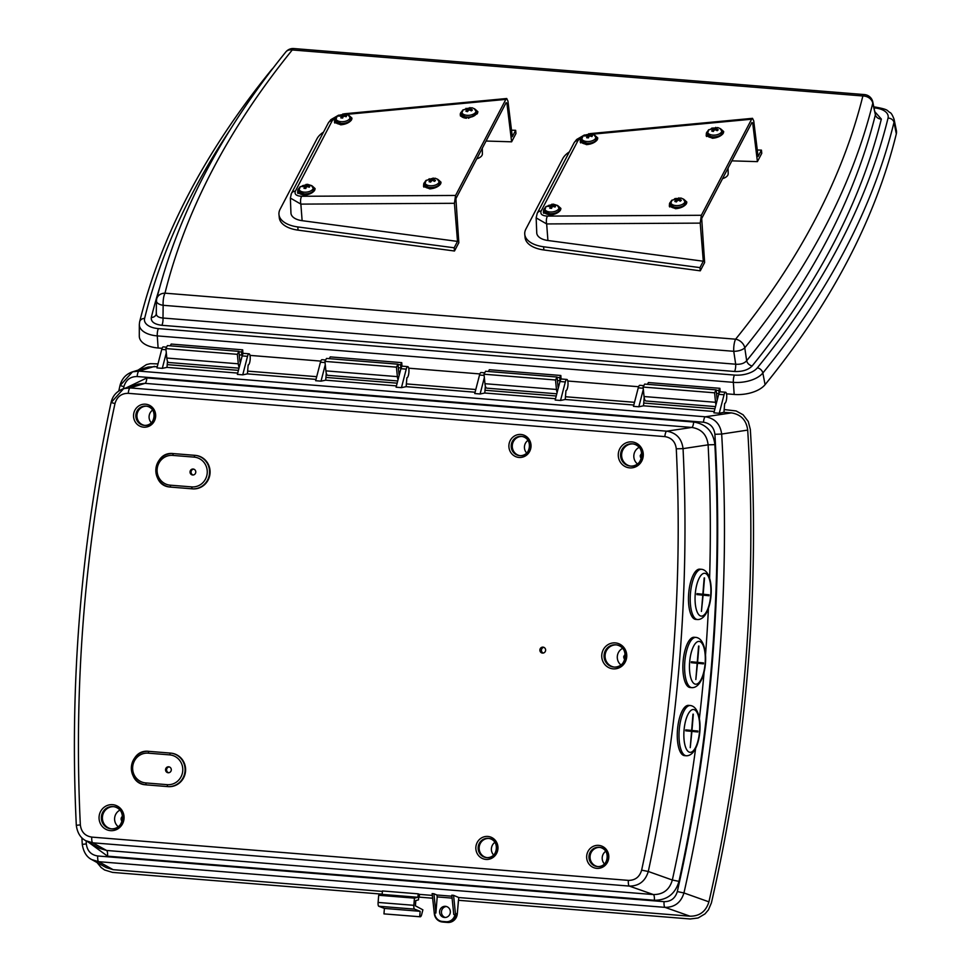 <?xml version="1.0" encoding="UTF-8"?>
<svg xmlns="http://www.w3.org/2000/svg" width="971" height="971" viewBox="0 0 971 971"><rect width="100%" height="100%" fill="white"/><g stroke="black" fill="none" stroke-linecap="round" stroke-linejoin="round"><path stroke-width="1.46" d="M444.512 917.486A5.608 5.377 -84.2 0 0 450.326 912.388A5.608 5.377 -84.2 0 0 445.434 906.319A5.608 5.377 -84.2 0 0 439.62 911.417A5.608 5.377 -84.2 0 0 444.512 917.486M542.995 647.135A2.986 2.864 95.8 0 1 545.617 650.376A2.986 2.864 95.8 0 1 542.461 653.082A2.986 2.864 95.8 0 1 539.9 649.854A2.986 2.864 95.8 0 1 542.995 647.135M168.675 766.799A2.986 2.864 95.8 0 1 171.284 770.027A2.986 2.864 95.8 0 1 168.129 772.746A2.986 2.864 95.8 0 1 165.568 769.518A2.986 2.864 95.8 0 1 168.675 766.799M193.156 469.029A2.986 2.864 95.8 0 1 195.766 472.27A2.986 2.864 95.8 0 1 192.61 474.989A2.986 2.864 95.8 0 1 190.049 471.748A2.986 2.864 95.8 0 1 193.156 469.029M614.17 667.077A11.167 10.717 95.8 0 1 605.139 654.964A11.167 10.717 95.8 0 1 616.403 644.89M620.967 664.953A9.795 9.407 95.8 0 1 622.642 648.337M597.796 866.569A9.661 9.273 95.8 0 1 599.726 847.38M604.472 863.972A8.29 7.962 95.8 0 1 605.758 851.251M111.471 828.858A11.167 10.717 95.8 0 1 102.453 816.745A11.167 10.717 95.8 0 1 113.716 806.67M118.268 826.722A9.795 9.407 95.8 0 1 119.943 810.117M486.981 857.636A9.661 9.273 95.8 0 1 488.911 838.434M493.656 855.038A8.29 7.962 95.8 0 1 494.943 842.318M630.689 466.092A11.167 10.717 95.8 0 1 621.671 453.979A11.167 10.717 95.8 0 1 632.922 443.905M637.486 463.956A9.795 9.407 95.8 0 1 639.161 447.352M520.019 455.654A9.661 9.273 95.8 0 1 521.961 436.465M526.707 453.056A8.29 7.962 95.8 0 1 527.981 440.349M144.679 425.383A9.661 9.273 95.8 0 1 146.609 406.194M151.355 422.786A8.29 7.962 95.8 0 1 152.629 410.078M709.607 578.085A1569.464 1507.15 -84.2 0 0 708.114 444.839C706.912 434.777 701.475 428.976 691.789 427.446A5.608 1.566 94.6 0 0 693.67 422.033C706.16 424.036 713.236 431.561 714.887 444.633L708.114 444.839L683.05 448.638A1563.334 1501.263 95.8 0 1 648.288 871.485L672.333 880.029A1569.464 1507.15 -84.2 0 0 695.612 748.52M452.085 898.114L437.205 896.913L435.882 913.043L433.916 893.745L436.889 895.007L451.891 896.221M435.882 913.043L434.68 912.946A8.775 8.423 -84.2 0 0 442.388 921.43L445.968 921.722A8.775 8.423 -84.2 0 0 454.962 914.585L453.76 914.488L451.794 895.189L453.578 895.335L455.448 913.687L457.28 913.869L458.773 897.544L453.578 895.335M723.941 412.299L719.256 413.27L724.05 394.76A5.608 1.566 -85.4 0 1 725.58 392.235A5.608 1.566 -85.4 0 1 726.684 397.952A5.608 1.566 -85.4 0 1 724.682 403.402L723.941 412.299L731.394 412.893C740.934 414.423 746.371 420.152 747.706 430.092A1587.621 1524.579 95.8 0 1 708.915 901.841C705.966 911.441 699.666 916.236 690.017 916.199L458.773 897.544M382.404 891.39L113.146 869.676L106.191 867.576L91.699 859.578L98.69 861.69L113.146 869.676M418.198 893.842L382.44 890.953L382.161 894.388L417.906 897.277L418.198 893.842L419.46 894.376L419.229 897.131L432.593 898.211M432.313 895.408L419.46 894.376M433.916 893.745L432.131 893.599L434.34 913.76A9.334 8.97 95.8 0 0 442.327 921.989L443.832 922.147A9.334 8.97 -84.2 0 0 444.002 922.159L443.832 922.147A9.334 8.97 -84.2 0 1 443.662 922.122M458.555 900.299L690.223 918.979L698.088 917.983L704.995 913.893L708.429 909.876L711.403 902.909A1590.389 1527.237 -84.2 0 0 750.328 429.437L748.265 421.499L743.106 414.787L736.139 410.951L724.16 409.544M157.29 366.601L148.078 367.074L132.542 371.832L139.023 371.116A5.608 1.566 94.6 0 0 137.142 376.542C130.357 376.53 125.939 379.892 123.9 386.628L119.991 385.548L118.778 390.973M138.088 370.133L146.451 364.586L150.335 363.676L157.994 363.882M97.051 862.539L101.142 867.528L104.552 869.967L112.49 872.395L382.186 894.145M719.256 413.27L713.891 412.833L718.686 394.323A5.608 1.566 -85.4 0 1 720.215 391.811L725.58 392.235M644.186 397.576L643.506 405.805L714.243 411.51M643.506 405.805L638.821 406.788L633.468 406.351L638.25 387.842A5.608 1.566 -85.4 0 1 639.78 385.317L643.834 385.645M565.219 399.494L560.534 400.465L565.328 381.955A5.608 1.566 -85.4 0 1 566.858 379.443A5.608 1.566 -85.4 0 1 567.962 385.147A5.608 1.566 -85.4 0 1 565.959 390.609L565.219 399.494L633.808 405.028M560.534 400.465L555.181 400.04L559.964 381.518A5.608 1.566 -85.4 0 1 561.493 379.006L566.858 379.443M485.366 385.985L484.784 393.012L555.521 398.717M484.784 393.012L480.111 393.983L474.746 393.546L479.528 375.037A5.608 1.566 -85.4 0 1 481.058 372.524L484.747 372.815M406.145 386.664L401.46 387.635L406.242 369.126A5.608 1.566 -85.4 0 1 407.784 366.613A5.608 1.566 -85.4 0 1 408.888 372.318A5.608 1.566 -85.4 0 1 406.885 377.78A5.608 1.566 -85.4 0 1 406.873 377.78L406.145 386.664L475.086 392.223M401.46 387.635L396.095 387.211L400.889 368.689A5.608 1.566 -85.4 0 1 402.419 366.176L407.784 366.613M326.28 373.155L325.71 380.183L396.435 385.888M325.71 380.183L321.025 381.154L315.66 380.717L320.454 362.207A5.608 1.566 -85.4 0 1 321.984 359.695L325.673 359.986M247.423 373.871L242.738 374.842L247.532 356.321A5.608 1.566 -85.4 0 1 249.061 353.808A5.608 1.566 -85.4 0 1 250.166 359.513A5.608 1.566 -85.4 0 1 248.163 364.975L247.423 373.871L316.012 379.394M242.738 374.842L237.373 374.405L242.167 355.896A5.608 1.566 -85.4 0 1 243.697 353.371L249.061 353.808M167.498 361.212L166.988 367.378L237.725 373.082M166.988 367.378L162.303 368.349L156.95 367.924L161.732 349.402A5.608 1.566 -85.4 0 1 163.262 346.89L166.599 347.157M643.737 403.05L714.935 408.803M565.438 396.738L634.512 402.31M485.015 390.257L556.225 395.998M406.364 383.909L475.79 389.517M325.928 377.428L397.139 383.169M247.641 371.116L316.716 376.687M167.218 364.623L238.417 370.364M146.075 784.835A16.81 16.143 -84.2 0 0 146.33 784.871A16.81 16.143 -84.2 0 0 146.633 784.896L168.092 786.631A16.81 16.143 -84.2 0 0 185.534 771.338A16.81 16.143 -84.2 0 0 171.151 753.156A16.81 16.143 -84.2 0 0 170.884 753.132M664.856 436.61L128.269 393.328C121.436 393.316 117.006 396.726 114.991 403.548A1557.763 1495.91 -84.2 0 0 80.35 824.889C81.212 831.941 85.023 836.007 91.784 837.099L628.371 880.381C635.204 880.394 639.622 876.983 641.637 870.15A1557.763 1495.91 -84.2 0 0 676.277 448.82C675.415 441.769 671.604 437.703 664.856 436.61A5.608 1.566 -85.4 0 1 666.725 431.185C676.302 432.763 681.751 438.576 683.05 448.638L676.277 448.82M170.556 487.078A16.81 16.143 -84.2 0 0 170.811 487.114A16.81 16.143 -84.2 0 0 171.114 487.139L192.561 488.862A16.81 16.143 -84.2 0 0 210.015 473.581A16.81 16.143 -84.2 0 0 195.632 455.399A16.81 16.143 -84.2 0 0 195.365 455.375M543.25 653.058A2.986 2.864 95.8 0 1 543.821 647.329M168.651 772.746A2.986 2.864 95.8 0 1 169.245 766.896M193.132 474.989A2.986 2.864 95.8 0 1 193.715 469.139M747.706 430.092L721.671 434.049L714.899 434.292C713.976 427.301 710.177 423.271 703.477 422.215L137.142 376.542M154.523 366.37L139.023 371.116L705.359 416.79C714.838 418.319 720.276 424.072 721.671 434.049A1581.237 1518.462 95.8 0 1 683.948 892.956L708.915 901.841M120.101 385.536L132.542 371.832C126.012 374.066 121.824 378.641 119.991 385.548M677.309 891.572L683.948 892.956C680.962 902.557 674.651 907.363 665.026 907.363L98.69 861.69A5.608 1.566 94.6 0 1 97.731 855.985L664.067 901.658C670.852 901.683 675.27 898.309 677.309 891.572A1575.666 1513.097 -84.2 0 0 714.899 434.292M496.63 848.253A2.986 2.864 -84.2 0 0 496.497 849.564M625.348 654.515A2.986 2.864 -84.2 0 0 624.001 656.117M623.855 657.598A2.986 2.864 -84.2 0 0 624.851 659.443M641.867 453.518A2.986 2.864 -84.2 0 0 640.532 455.12M640.375 456.613A2.986 2.864 -84.2 0 0 641.37 458.458M529.681 446.272A2.986 2.864 -84.2 0 0 529.547 447.582M122.649 816.283A2.986 2.864 -84.2 0 0 122.152 821.223M154.328 416.001A2.986 2.864 -84.2 0 0 154.195 417.312M99.576 848.338L106.579 850.462L653.386 894.558C663.205 894.594 669.529 889.752 672.333 880.029L678.972 881.365C675.233 893.975 667.028 900.275 654.345 900.263A5.608 1.566 94.6 0 0 653.386 894.558L629.329 886.086A5.608 1.566 -85.4 0 1 628.371 880.381M641.637 870.15L648.288 871.485C645.339 881.207 639.015 886.074 629.329 886.086L92.743 842.804L85.727 840.68L99.625 848.375M128.269 393.328A5.608 1.566 -85.4 0 1 130.138 387.915L144.982 383.351L138.537 384.055L123.645 388.631L130.138 387.915L666.725 431.185L691.789 427.446L144.982 383.351A5.608 1.566 94.6 0 0 146.864 377.937L693.67 422.033M111.18 402.516L123.633 388.631C116.775 391.155 112.587 395.78 111.07 402.528C81.042 541.964 69.451 682.904 76.308 825.314C77.316 832.766 80.459 837.888 85.727 840.68M86.14 840.898A1575.666 1513.097 -84.2 0 0 86.31 843.908C87.232 850.899 91.031 854.929 97.731 855.985M654.345 900.263L107.538 856.167A5.608 1.566 94.6 0 0 106.579 850.462L92.743 842.804A5.608 1.566 -85.4 0 1 91.784 837.099M114.991 403.548L111.07 402.528M80.35 824.889L76.308 825.314M86.31 843.908L82.268 844.394C83.47 851.955 86.613 857.017 91.699 859.578M731.394 412.893L705.359 416.79A5.608 1.566 94.6 0 0 703.477 422.215M664.067 901.658A5.608 1.566 94.6 0 0 665.026 907.363L690.017 916.199M162.303 368.349L166.296 352.922M321.025 381.154L325.273 364.744M480.111 393.983L484.347 377.573M638.821 406.788L643.324 389.383M643.809 394.19A3.738 1.044 -85.4 0 1 643.615 392.248M418.707 897.095L418.477 899.874L415.806 900.554L415.382 905.822L422.883 909.827L421.548 915.01A5.608 1.566 -85.4 0 1 420.249 916.782L383.958 913.881L384.407 908.419L378.751 906.246A3.738 1.044 -85.4 0 1 378.107 902.435L378.69 895.262L382.161 894.388M419.703 916.758L420.152 911.308L414.508 909.123A3.738 1.044 -85.4 0 1 413.852 905.324L414.447 898.139L417.906 897.277M378.69 895.262L414.447 898.139M384.407 908.419L420.152 911.308M446.429 906.501A5.608 5.377 -84.2 0 0 445.325 917.486M454.962 914.585L455.472 915.471L455.448 913.687M437.205 896.913L436.889 895.007M238.987 368.167L168.687 362.499A9.528 2.658 -85.4 0 1 166.818 358.044L165.859 348.565L167.413 345.603L238.902 351.368L239.861 360.848A3.92 1.092 94.6 0 0 240.432 362.596M239.194 367.402A9.528 2.658 -85.4 0 1 238.308 363.809L237.349 354.33L238.902 351.368M397.709 380.972L327.761 375.328A9.528 2.658 -85.4 0 1 325.892 370.873L324.933 361.394L326.487 358.433L397.976 364.198L398.935 373.677A3.92 1.092 94.6 0 0 399.239 375.037M398.037 379.722A9.528 2.658 -85.4 0 1 397.382 376.639L396.435 367.159L397.976 364.198M556.784 393.801L486.835 388.157A9.528 2.658 -85.4 0 1 484.966 383.703L484.007 374.223L485.561 371.262L557.063 377.027L558.009 386.507A3.92 1.092 94.6 0 0 558.325 387.866M557.111 392.551A9.528 2.658 -85.4 0 1 556.468 389.468L555.509 379.989L557.063 377.027M715.506 406.606L645.909 400.987A9.528 2.658 -85.4 0 1 644.052 396.532L643.093 387.053L644.635 384.091L716.137 389.857L717.096 399.336A3.92 1.092 94.6 0 0 717.205 400.052M715.979 404.761A9.528 2.658 -85.4 0 1 715.542 402.297L714.583 392.818L716.137 389.857M726.514 393.825L734.173 394.444A26.144 13.776 -5.8 0 0 765.075 384.674A1594.673 840.704 -5.8 0 0 896.318 133.864A26.144 13.776 -5.8 0 0 896.391 130.551L894.06 119.239A24.955 13.157 174.2 0 1 893.988 122.407A1593.496 840.073 174.2 0 1 762.842 373.022A24.955 13.157 174.2 0 1 733.348 382.343L157.278 335.893A24.955 13.157 174.2 0 1 139.314 324.496L139.29 336.039A26.144 13.776 -5.8 0 0 158.115 347.982L162.084 348.298M567.792 381.02L638.602 386.725M408.718 368.191L479.88 373.932M249.996 355.386L320.806 361.103M875.065 111.993L881.34 119.057A1581.371 833.688 174.2 0 1 752.173 365.921C748.289 369.939 742.427 371.784 734.574 371.48L161.878 325.297C154.353 324.35 150.833 321.741 151.306 317.456A1581.371 833.688 174.2 0 1 159.572 287.901M242.944 353.917L242.665 349.827L171.175 344.062L170.241 345.834M401.994 366.334L401.739 362.656L330.249 356.891L329.327 358.663M561.068 379.163L560.825 375.486L489.323 369.72L488.401 371.492M720.142 391.811L719.899 388.315L648.397 382.55L647.475 384.322M744.769 347.824L746.675 360.727A1575.787 830.739 -5.8 0 0 875.393 114.748L872.783 103.181A9.334 5.341 -12.7 0 0 872.771 101.821L872.771 101.821A9.334 9.334 0 0 0 864.421 94.575L293.8 48.55A9.334 9.334 0 0 0 285.802 51.985L285.802 51.985C220.903 132.202 177.875 214.47 156.732 298.813L156.732 298.813A9.334 7.792 14 0 1 164.985 293.169L735.605 339.195A1565.228 825.18 -5.8 0 0 862.867 95.983A9.334 7.792 14 0 1 872.783 103.181A1574.537 830.084 174.2 0 1 744.769 347.824A9.334 7.028 -141 0 0 735.605 339.195A9.334 2.61 -85.4 0 0 733.76 351.308A9.334 4.042 -8.5 0 0 744.769 347.824M881.34 119.057A5.608 4.673 13.9 0 1 875.393 114.748L872.771 101.821M156.38 313.123C156.076 315.988 158.285 317.614 162.994 318.027L735.678 364.21C740.618 364.586 744.284 363.421 746.675 360.727A5.608 4.212 39.1 0 0 752.173 365.921M156.295 313.924A5.608 4.673 13.9 0 1 156.258 314.07L156.452 300.949A9.334 4.43 0.7 0 0 163.152 305.295L162.994 318.027A5.608 1.566 -85.4 0 1 161.878 325.297M156.537 300.391A9.334 4.43 0.7 0 0 156.452 300.949A9.334 9.334 0 0 1 156.732 298.813A9.334 7.792 14 0 0 156.537 300.391M864.421 94.575A9.334 2.61 -85.4 0 0 862.867 95.983L292.259 49.958A9.334 7.028 -141 0 0 285.802 51.985M156.258 314.07L156.258 314.07A5.608 4.673 13.9 0 1 151.306 317.456M293.8 48.55A9.334 2.61 -85.4 0 0 292.259 49.958A1565.228 825.18 -5.8 0 0 164.985 293.169A9.334 2.61 -85.4 0 0 163.152 305.295L733.76 351.308L735.678 364.21A5.608 1.566 -85.4 0 1 734.574 371.48M716.173 390.245L718.783 390.451L719.899 388.315M719.05 393.158L718.783 390.451M643.093 387.053L714.583 392.818M557.099 377.416L559.709 377.622L560.825 375.486M560.024 380.766L559.709 377.622M484.007 374.223L555.509 379.989M398.013 364.586L400.622 364.793L401.739 362.656M400.938 367.936L400.622 364.793M324.933 361.394L396.435 367.159M238.939 351.757L241.548 351.963L242.665 349.827M241.864 355.107L241.548 351.963M165.859 348.565L237.349 354.33M695.806 619.413A25.21 9.115 -85.4 0 1 695.758 619.401A25.21 9.115 -85.4 0 1 695.709 619.401A25.21 9.115 -85.4 0 1 688.694 593.475A25.21 9.115 -85.4 0 1 699.788 569.152A25.21 9.115 -85.4 0 1 699.836 569.152M696.96 593.645L702.846 594.216L696.96 593.657L696.887 594.58L708.988 595.745L709.061 594.81L703.186 594.24L704.521 577.963M708.114 595.672L708.199 594.738L703.186 594.24M702.846 594.216L704.181 577.927M702.773 595.138L701.426 611.427L703.101 595.174M708.199 594.738L709.061 594.81M684.604 755.632A25.21 9.115 -85.4 0 1 684.555 755.632A25.21 9.115 -85.4 0 1 684.506 755.632A25.21 9.115 -85.4 0 1 677.491 729.707A25.21 9.115 -85.4 0 1 688.585 705.371A25.21 9.115 -85.4 0 1 688.633 705.383M685.769 729.876L691.643 730.435L685.769 729.889L685.684 730.799L697.785 731.964L697.858 731.042L691.983 730.471L693.318 714.183M696.923 731.891L696.996 730.969L691.983 730.471M691.643 730.435L692.978 714.158M691.57 731.369L690.235 747.658L691.91 731.406M696.996 730.969L697.858 731.042M690.211 687.517A25.21 9.115 -85.4 0 1 690.15 687.517A25.21 9.115 -85.4 0 1 690.102 687.517A25.21 9.115 -85.4 0 1 683.086 661.591A25.21 9.115 -85.4 0 1 694.18 637.267A25.21 9.115 -85.4 0 1 694.229 637.267L695.916 637.401A25.21 9.115 -85.4 0 1 695.964 637.401M702.519 663.788L702.591 662.853L703.465 662.926L703.38 663.848L697.506 663.29L695.831 679.542L697.166 663.254L691.291 662.695L691.364 661.761L697.251 662.331L691.364 661.773M702.591 662.853L696.717 662.295L697.579 662.356L698.926 646.079M697.251 662.331L698.586 646.043M703.465 662.926L697.579 662.356M684.203 199.638L686.837 202.053L686.206 204.044C683.972 206.689 680.428 208.243 675.61 208.716L669.31 205.949L669.48 204.808M721.065 129.179L723.711 131.595L723.079 133.585C720.834 136.231 717.302 137.785 712.471 138.258L706.172 135.491L706.342 134.35M558.264 206.022L560.91 208.437L560.279 210.428C558.034 213.074 554.502 214.627 549.671 215.101L543.372 212.346L543.542 211.193M595.138 135.576L597.772 137.979L597.141 139.982C594.907 142.616 591.363 144.169 586.545 144.643L580.245 141.887L580.415 140.746M701.353 215.283L700.212 223.124L546.661 223.937A5.923 2.464 -90.3 0 1 547.486 216.096L701.353 215.283L751.627 119.215L752.513 118.328L753.727 120.853L758.084 156.525L761.434 150.129L761.762 153.345L757.416 161.635L752.707 123.062L751.942 122.48L701.693 218.499L704.63 262.534L700.285 270.824L543.894 249.972A29.64 15.633 -5.8 0 1 525.093 237.555L524.765 234.339A29.64 15.633 -5.8 0 0 543.566 246.768L699.957 267.62L700.285 270.824M757.416 161.635L731.855 160.858M722.558 178.628A9.152 4.831 -5.8 0 0 728.189 173.7L728.08 168.056M751.578 123.171L752.707 123.062L751.942 122.48M547.923 240.505L546.661 223.937L536.15 217.868L536.745 232.834A17.587 9.273 -5.8 0 0 547.923 240.505L703.307 261.223L700.212 223.124M536.15 217.868L537.242 213.219A5.923 4.758 27.6 0 1 541.163 210.95C540.022 214.118 542.134 215.829 547.486 216.096M699.957 267.62L703.307 261.223M589.967 133.646L591.011 133.525A5.923 1.699 84.6 0 0 590.635 133.707M761.434 150.129L757.295 150.007M569.334 151.901A29.64 15.633 -5.8 0 0 562.755 158.613L525.881 229.071A29.64 15.633 -5.8 0 0 524.765 234.339M580.524 141.802A8.921 4.697 -5.8 0 0 580.367 142.409M543.651 212.261A8.921 4.697 -5.8 0 0 543.505 212.867M706.451 135.418A8.921 4.697 -5.8 0 0 706.305 136.025M669.589 205.876A8.921 4.697 -5.8 0 0 669.432 206.483M438.407 179.817L441.04 182.232L440.421 184.223C438.176 186.857 434.644 188.423 429.813 188.896L423.514 186.129L423.684 184.988M475.268 109.359L477.914 111.774L477.283 113.765L468.374 118.256M312.468 186.201L315.114 188.617L314.483 190.607C312.237 193.253 308.705 194.807 303.887 195.28L297.587 192.513L297.757 191.372M349.342 115.743L351.975 118.159L351.356 120.149C349.111 122.795 345.579 124.349 340.748 124.822L334.449 122.067L334.619 120.914M455.569 195.462L454.416 203.303L300.864 204.116A5.923 2.464 -90.3 0 1 301.69 196.276L455.569 195.462L505.83 99.394L506.728 98.508L507.93 101.033L512.3 136.705L515.65 130.308L515.965 133.513L511.62 141.815L506.911 103.242L506.146 102.647L455.897 198.667L458.834 242.714L454.489 251.004L298.097 230.151A29.64 15.633 -5.8 0 1 279.296 217.722L278.968 214.518A29.64 15.633 -5.8 0 0 297.781 226.935L454.161 247.799L454.489 251.004M511.62 141.815L486.058 141.038M476.761 158.807A9.152 4.831 -5.8 0 0 482.393 153.867L482.296 148.235M505.782 103.351L506.911 103.242L506.146 102.647M302.127 220.672L300.864 204.116L290.365 198.048L290.948 213.013A17.587 9.273 -5.8 0 0 302.127 220.672L457.511 241.403L454.416 203.303M290.365 198.048L291.458 193.399A5.923 4.758 27.6 0 1 295.378 191.129C294.225 194.285 296.337 196.008 301.69 196.276M454.161 247.799L457.511 241.403M344.183 113.825L345.215 113.704A5.923 1.699 84.6 0 0 344.851 113.886M515.65 130.308L511.499 130.187M323.537 132.08A29.64 15.633 -5.8 0 0 316.959 138.792L280.097 209.251A29.64 15.633 -5.8 0 0 278.968 214.518M334.728 121.982A8.921 4.697 -5.8 0 0 334.57 122.589M297.854 192.44A8.921 4.697 -5.8 0 0 297.709 193.047M423.793 186.056A8.921 4.697 -5.8 0 0 423.635 186.663M298.886 188.495A8.63 4.552 -5.8 0 0 297.733 191.129A8.63 4.552 -5.8 0 0 303.923 194.819A8.63 4.552 -5.8 0 0 307.552 194.686M314.907 189.794A8.63 4.552 -5.8 0 0 314.907 189.394A8.63 4.552 -5.8 0 0 313.245 187.051M544.682 208.328A8.63 4.552 -5.8 0 0 543.517 210.95A8.63 4.552 -5.8 0 0 549.72 214.64A8.63 4.552 -5.8 0 0 553.349 214.506M560.704 209.615A8.63 4.552 -5.8 0 0 560.692 209.214A8.63 4.552 -5.8 0 0 559.041 206.872M335.748 118.049A8.63 4.552 -5.8 0 0 334.594 120.671A8.63 4.552 -5.8 0 0 340.797 124.361A8.63 4.552 -5.8 0 0 344.426 124.227M351.769 118.935L351.805 119.287A8.63 4.552 -5.8 0 0 351.769 118.935A8.63 4.552 -5.8 0 0 350.106 116.593M424.813 182.111A8.63 4.552 -5.8 0 0 423.659 184.745A8.63 4.552 -5.8 0 0 429.862 188.435A8.63 4.552 -5.8 0 0 433.491 188.301M440.846 183.41A8.63 4.552 -5.8 0 0 440.834 183.009A8.63 4.552 -5.8 0 0 439.171 180.667M461.662 111.701A8.63 4.552 -5.8 0 0 460.29 114.529A8.63 4.552 -5.8 0 0 466.493 118.231M477.453 113.449A8.63 4.552 -5.8 0 0 477.465 112.794A8.63 4.552 -5.8 0 0 476.445 110.949M581.544 137.87A8.63 4.552 -5.8 0 0 580.391 140.492A8.63 4.552 -5.8 0 0 586.593 144.181A8.63 4.552 -5.8 0 0 590.222 144.06M597.578 139.156A8.63 4.552 -5.8 0 0 597.566 138.756A8.63 4.552 -5.8 0 0 595.903 136.413M707.483 131.473A8.63 4.552 -5.8 0 0 706.318 134.107A8.63 4.552 -5.8 0 0 712.52 137.797A8.63 4.552 -5.8 0 0 716.149 137.664M723.504 132.772A8.63 4.552 -5.8 0 0 723.492 132.372A8.63 4.552 -5.8 0 0 721.841 130.029M670.609 201.932A8.63 4.552 -5.8 0 0 669.456 204.565A8.63 4.552 -5.8 0 0 675.658 208.255A8.63 4.552 -5.8 0 0 679.287 208.122M686.643 203.23A8.63 4.552 -5.8 0 0 686.631 202.83A8.63 4.552 -5.8 0 0 684.968 200.487M550.047 213.96C555.752 214.13 558.968 212.394 559.697 208.741A7.695 4.054 174.2 0 1 559.721 209.117A7.695 4.054 174.2 0 1 549.938 213.669A7.695 4.054 174.2 0 1 544.464 210.658A7.695 4.054 174.2 0 1 544.403 210.282L550.047 213.96A7.331 3.86 174.2 0 0 559.078 210.731M550.023 213.948A7.331 3.86 174.2 0 1 545.411 212.115M559.721 209.117L557.245 205.342A7.113 3.75 174.2 0 1 557.463 205.464A7.113 3.75 174.2 0 1 557.815 209.87A7.113 3.75 174.2 0 1 549.95 211.969A7.113 3.75 174.2 0 1 545.945 206.629A7.113 3.75 174.2 0 1 546.127 206.459L544.464 210.658M550.909 204.954L553.664 204.323L553.009 205.124L555.606 206.058L555.084 207.041L552.402 206.289L551.577 208.328L549.78 208.182L550.302 206.119L547.838 206.459L548.36 205.464L550.909 204.954L551.577 207.794L552.365 206.277L551.868 204.177M551.31 208.292L550.302 206.119M548.554 206.301L548.36 205.464M552.365 206.277L553.009 205.124M710.748 136.498A7.695 4.054 174.2 0 1 707.252 133.816A7.695 4.054 174.2 0 1 707.204 133.44L710.918 136.802C717.363 137.797 721.222 136.158 722.497 131.886A7.695 4.054 174.2 0 1 722.521 132.274A7.695 4.054 174.2 0 1 718.491 136.086A7.695 4.054 174.2 0 1 710.748 136.498M710.845 136.753A7.331 3.86 174.2 0 1 708.211 135.272M722.521 132.274L720.045 128.488A7.113 3.75 174.2 0 1 720.264 128.621A7.113 3.75 174.2 0 1 719.984 133.5A7.113 3.75 174.2 0 1 710.918 134.811A7.113 3.75 174.2 0 1 708.745 129.774A7.113 3.75 174.2 0 1 708.927 129.616L707.252 133.816M714.122 128.002L717.338 127.784L715.967 128.488L718.2 129.798L717.205 130.709L714.79 129.556L713.284 131.461L711.707 131.036L712.945 129.07L710.833 129.022L711.84 128.111L714.122 128.002L714.425 129.98M721.878 133.889A7.331 3.86 174.2 0 1 710.99 136.79M713.77 130.794L712.945 129.07M711.974 128.973L711.84 128.111M715.943 128.597L715.761 127.359M715.639 129.908L715.967 128.488M428.09 187.136A7.695 4.054 174.2 0 1 424.594 184.454A7.695 4.054 174.2 0 1 424.545 184.065L428.247 187.427C434.705 188.423 438.564 186.796 439.839 182.524A7.695 4.054 174.2 0 1 439.863 182.912A7.695 4.054 174.2 0 1 435.833 186.723A7.695 4.054 174.2 0 1 428.09 187.136M428.187 187.391A7.331 3.86 174.2 0 1 425.553 185.91M439.863 182.912L437.375 179.125A7.113 3.75 174.2 0 1 437.593 179.247A7.113 3.75 174.2 0 1 437.326 184.126A7.113 3.75 174.2 0 1 428.26 185.449A7.113 3.75 174.2 0 1 426.087 180.412A7.113 3.75 174.2 0 1 426.269 180.254L424.594 184.454M431.464 178.628L434.68 178.421L433.309 179.125L435.542 180.436L434.547 181.346L432.131 180.193L430.626 182.099L429.048 181.674L430.287 179.696L428.175 179.659L431.464 178.628L431.755 180.606M439.22 184.526A7.331 3.86 174.2 0 1 428.332 187.427M431.112 181.419L430.287 179.696M429.303 179.611L429.182 178.749M433.284 179.222L433.102 177.996M432.981 180.533L433.309 179.125M464.951 116.678A7.695 4.054 174.2 0 1 461.468 113.995A7.695 4.054 174.2 0 1 461.407 113.619L465.121 116.969C471.566 117.964 475.438 116.338 476.7 112.066A7.695 4.054 174.2 0 1 476.725 112.454A7.695 4.054 174.2 0 1 472.695 116.265A7.695 4.054 174.2 0 1 464.951 116.678M465.048 116.933A7.331 3.86 174.2 0 1 462.414 115.452M476.725 112.454L474.249 108.667A7.113 3.75 174.2 0 1 474.467 108.788A7.113 3.75 174.2 0 1 474.2 113.668A7.113 3.75 174.2 0 1 465.121 114.991A7.113 3.75 174.2 0 1 462.949 109.954A7.113 3.75 174.2 0 1 463.143 109.796L461.468 113.995M468.325 108.182L471.542 107.963L470.17 108.667L472.416 109.978L471.408 110.888L469.005 109.735L467.488 111.641L465.91 111.216L467.148 109.238L465.036 109.201L468.325 108.182L468.629 110.148M476.081 114.068A7.331 3.86 174.2 0 1 465.194 116.969M467.973 110.961L467.148 109.238M466.177 109.153L466.044 108.291M470.146 108.764L469.964 107.538M469.855 110.075L470.17 108.667M673.886 206.957A7.695 4.054 174.2 0 1 670.391 204.274A7.695 4.054 174.2 0 1 670.33 203.898L674.044 207.248C680.501 208.255 684.361 206.617 685.635 202.344A7.695 4.054 174.2 0 1 685.66 202.733A7.695 4.054 174.2 0 1 681.63 206.544A7.695 4.054 174.2 0 1 673.886 206.957M673.971 207.211A7.331 3.86 174.2 0 1 671.349 205.731M685.66 202.733L683.171 198.946A7.113 3.75 174.2 0 1 683.39 199.067A7.113 3.75 174.2 0 1 683.123 203.959A7.113 3.75 174.2 0 1 674.056 205.269A7.113 3.75 174.2 0 1 671.871 200.232A7.113 3.75 174.2 0 1 672.066 200.075L670.391 204.274M677.248 198.46L680.465 198.242L679.105 198.946L681.339 200.257L680.331 201.167L677.928 200.014L676.423 201.919L674.845 201.495L676.083 199.528L673.971 199.48L674.966 198.57L677.248 198.46L677.552 200.439M685.004 204.347A7.331 3.86 174.2 0 1 674.129 207.248M676.908 201.24L676.083 199.528M675.1 199.431L674.966 198.57M679.081 199.055L678.887 197.817M678.778 200.366L679.105 198.946M304.263 194.139C309.955 194.309 313.172 192.561 313.9 188.908A7.695 4.054 174.2 0 1 313.924 189.296A7.695 4.054 174.2 0 1 304.141 193.848A7.695 4.054 174.2 0 1 298.667 190.838A7.695 4.054 174.2 0 1 298.607 190.462L304.263 194.139A7.331 3.86 174.2 0 0 313.281 190.911M304.226 194.127A7.331 3.86 174.2 0 1 299.614 192.294M313.924 189.296L311.448 185.51A7.113 3.75 174.2 0 1 311.667 185.643A7.113 3.75 174.2 0 1 312.019 190.049A7.113 3.75 174.2 0 1 304.166 192.149A7.113 3.75 174.2 0 1 300.148 186.796A7.113 3.75 174.2 0 1 300.342 186.638L298.667 190.838M305.112 185.133L307.88 184.502L307.224 185.303L309.81 186.226L309.288 187.221L306.618 186.468L305.78 188.508L303.984 188.362L304.506 186.298L302.042 186.638L302.564 185.643L305.112 185.133L305.792 187.961L306.581 186.456L306.083 184.356M305.525 188.471L304.506 186.298M302.758 186.468L302.564 185.643M306.994 186.541L307.224 185.303M341.003 123.39A7.695 4.054 174.2 0 1 335.529 120.38A7.695 4.054 174.2 0 1 335.481 120.003L341.124 123.681C346.829 123.851 350.046 122.115 350.774 118.45A7.695 4.054 174.2 0 1 350.798 118.838A7.695 4.054 174.2 0 1 341.003 123.39M341.088 123.669A7.331 3.86 174.2 0 1 336.488 121.836M350.798 118.838L348.31 115.064A7.113 3.75 174.2 0 1 348.528 115.185A7.113 3.75 174.2 0 1 348.88 119.591A7.113 3.75 174.2 0 1 341.027 121.691A7.113 3.75 174.2 0 1 337.022 116.35A7.113 3.75 174.2 0 1 337.204 116.18L335.529 120.38M341.986 114.675L344.741 114.044L344.086 114.845L346.683 115.767L346.161 116.763L343.479 116.01L342.654 118.049L340.857 117.904L341.379 115.84L338.915 116.18L339.425 115.185L341.986 114.675L342.654 117.503L343.443 115.998L342.945 113.898M350.155 120.453A7.331 3.86 174.2 0 1 341.161 123.681M342.387 118.013L341.379 115.84M339.632 116.022L339.425 115.185M343.855 116.083L344.086 114.845M586.8 143.21A7.695 4.054 174.2 0 1 581.326 140.212A7.695 4.054 174.2 0 1 581.265 139.824L586.921 143.502C592.613 143.672 595.83 141.936 596.57 138.283A7.695 4.054 174.2 0 1 596.595 138.659A7.695 4.054 174.2 0 1 586.8 143.21M586.885 143.49A7.331 3.86 174.2 0 1 582.284 141.657M596.595 138.659L594.106 134.884A7.113 3.75 174.2 0 1 594.325 135.005A7.113 3.75 174.2 0 1 594.677 139.411A7.113 3.75 174.2 0 1 586.824 141.511A7.113 3.75 174.2 0 1 582.806 136.171A7.113 3.75 174.2 0 1 583.001 136.001L581.326 140.212M587.783 134.496L590.538 133.864L589.883 134.666L592.468 135.6L591.958 136.583L589.276 135.831L588.438 137.87L586.642 137.724L587.176 135.661L584.7 136.001L585.222 135.005L587.783 134.496L588.45 137.336L589.239 135.831L588.742 133.719M595.939 140.273A7.331 3.86 174.2 0 1 586.945 143.502M588.183 137.833L587.176 135.661M585.416 135.843L585.222 135.005M589.239 135.831L589.883 134.666M519.012 457.45A11.531 11.069 95.8 0 1 508.925 445.07A11.531 11.069 95.8 0 1 520.905 434.462A11.531 11.069 95.8 0 1 530.991 446.842A11.531 11.069 95.8 0 1 519.012 457.45M521.269 436.38A9.661 9.273 -84.2 0 0 511.232 445.167A9.661 9.273 -84.2 0 0 519.679 455.642A9.661 9.273 -84.2 0 0 529.717 446.842A9.661 9.273 -84.2 0 0 521.269 436.38M596.777 868.365A11.531 11.069 95.8 0 1 586.69 855.985A11.531 11.069 95.8 0 1 598.67 845.377A11.531 11.069 95.8 0 1 608.768 857.757A11.531 11.069 95.8 0 1 596.777 868.365M599.034 847.295A9.661 9.273 -84.2 0 0 589.009 856.082A9.661 9.273 -84.2 0 0 597.444 866.557A9.661 9.273 -84.2 0 0 607.482 857.757A9.661 9.273 -84.2 0 0 599.034 847.295M110.488 830.642A13.036 12.514 95.8 0 1 99.091 816.66A13.036 12.514 95.8 0 1 112.624 804.68A13.036 12.514 95.8 0 1 124.033 818.662A13.036 12.514 95.8 0 1 110.488 830.642M112.988 806.585A11.167 10.717 -84.2 0 0 101.397 816.745A11.167 10.717 -84.2 0 0 111.155 828.833A11.167 10.717 -84.2 0 0 122.747 818.687A11.167 10.717 -84.2 0 0 112.988 806.585M143.659 427.179A11.531 11.069 95.8 0 1 133.573 414.799A11.531 11.069 95.8 0 1 145.553 404.191A11.531 11.069 95.8 0 1 155.639 416.571A11.531 11.069 95.8 0 1 143.659 427.179M145.917 406.109A9.661 9.273 -84.2 0 0 135.879 414.896A9.661 9.273 -84.2 0 0 144.327 425.371A9.661 9.273 -84.2 0 0 154.365 416.571A9.661 9.273 -84.2 0 0 145.917 406.109M629.706 467.876A13.036 12.514 95.8 0 1 618.309 453.882A13.036 12.514 95.8 0 1 631.842 441.902A13.036 12.514 95.8 0 1 643.251 455.897A13.036 12.514 95.8 0 1 629.706 467.876M632.206 443.82A11.167 10.717 -84.2 0 0 620.615 453.979A11.167 10.717 -84.2 0 0 630.373 466.068A11.167 10.717 -84.2 0 0 641.965 455.909A11.167 10.717 -84.2 0 0 632.206 443.82M613.187 668.861A13.036 12.514 95.8 0 1 601.777 654.879A13.036 12.514 95.8 0 1 615.323 642.899A13.036 12.514 95.8 0 1 626.72 656.882A13.036 12.514 95.8 0 1 613.187 668.861M615.687 644.805A11.167 10.717 -84.2 0 0 604.096 654.964A11.167 10.717 -84.2 0 0 613.854 667.053A11.167 10.717 -84.2 0 0 625.445 656.906A11.167 10.717 -84.2 0 0 615.687 644.805M485.961 859.42A11.531 11.069 95.8 0 1 475.875 847.04A11.531 11.069 95.8 0 1 487.855 836.444A11.531 11.069 95.8 0 1 497.941 848.824A11.531 11.069 95.8 0 1 485.961 859.42M488.219 838.349A9.661 9.273 -84.2 0 0 478.181 847.149A9.661 9.273 -84.2 0 0 486.629 857.611A9.661 9.273 -84.2 0 0 496.667 848.824A9.661 9.273 -84.2 0 0 488.219 838.349M699.363 718.601A1569.464 1507.15 -84.2 0 0 704.145 671.665M705.48 655.389A1569.464 1507.15 -84.2 0 0 708.429 608.295M169.646 754.88L148.199 753.156A14.941 14.347 -84.2 0 0 132.675 766.884A14.941 14.347 -84.2 0 0 145.759 782.929L167.206 784.665A14.941 14.347 -84.2 0 0 182.73 770.925A14.941 14.347 -84.2 0 0 169.646 754.88L170.326 753.071A16.81 16.143 95.8 0 1 170.629 753.108A16.81 16.143 95.8 0 1 185.012 771.277A16.81 16.143 95.8 0 1 167.57 786.571L168.092 786.631M194.127 457.123L172.68 455.399A14.941 14.347 -84.2 0 0 157.156 469.127A14.941 14.347 -84.2 0 0 170.228 485.172L191.688 486.896A14.941 14.347 -84.2 0 0 207.211 473.168A14.941 14.347 -84.2 0 0 194.127 457.123L194.795 455.314A16.81 16.143 95.8 0 1 195.11 455.338A16.81 16.143 95.8 0 1 209.493 473.52A16.81 16.143 95.8 0 1 192.052 488.814L192.561 488.862M107.538 856.167L88.3 842.1M126.169 387.854L146.864 377.937M714.887 444.633A1575.047 1512.515 95.8 0 1 678.972 881.365M123.9 386.628A1575.666 1513.097 -84.2 0 0 123.438 388.691M191.688 486.896L192.052 488.814L171.114 487.139M170.228 485.172L170.605 487.09A16.81 16.143 95.8 0 1 170.289 487.054A16.81 16.143 95.8 0 1 155.906 468.872A16.81 16.143 95.8 0 1 173.348 453.591L195.632 455.399M167.206 784.665L167.57 786.571L146.633 784.896M145.759 782.929L146.123 784.847A16.81 16.143 95.8 0 1 145.808 784.811A16.81 16.143 95.8 0 1 131.425 766.641A16.81 16.143 95.8 0 1 148.866 751.348L171.151 753.156M172.68 455.399L173.348 453.591L194.795 455.314M148.199 753.156L148.866 751.348L170.313 753.071M165.98 349.754L161.732 349.402M247.532 356.321L242.167 355.896M325.054 362.584L320.454 362.207M406.242 369.126L400.889 368.689M484.128 375.413L479.528 375.037M565.328 381.955L559.964 381.518M643.215 388.242L638.25 387.842M724.05 394.76L718.686 394.323M378.107 902.435L413.852 905.324M378.751 906.246L414.508 909.123M442.388 921.43L442.497 922.013A9.334 8.97 95.8 0 1 442.327 921.989C437.69 921.176 435.008 918.36 434.304 913.529M455.472 915.471A9.334 8.97 95.8 0 1 446.077 922.304L445.968 921.722M447.582 922.45A9.334 8.97 -84.2 0 0 457.28 913.869L457.28 913.869C456.309 919.476 453.069 922.341 447.582 922.45L443.832 922.147M166.818 358.044L238.308 363.809M325.892 370.873L397.382 376.639M484.966 383.703L556.468 389.468M644.052 396.532L715.542 402.297M230.042 129.883A1587.913 837.136 -5.8 0 0 144.606 318.427A19.371 10.22 -5.8 0 0 158.394 328.611L734.452 375.073A19.371 10.22 -5.8 0 0 757.356 367.839A1587.913 837.136 -5.8 0 0 888.04 118.098A19.371 10.22 -5.8 0 0 874.252 107.902L874.143 107.89M757.356 367.839A5.608 4.212 -140.9 0 1 762.842 373.022L765.075 384.674M734.452 375.073A5.608 1.566 -85.4 0 0 733.348 382.343L734.173 394.444M888.04 118.098A5.608 4.673 -166.2 0 1 893.988 122.407L896.318 133.864M158.394 328.611A5.608 1.566 -85.4 0 0 157.278 335.893L158.115 347.982M874.252 107.902A5.608 1.566 -85.4 0 1 875.187 107.053L873.936 106.944M272.244 69.159A5.608 4.212 -140.9 0 0 271.431 69.876C204.832 151.852 160.907 235.832 139.642 321.826L139.314 324.496M144.606 318.427A5.608 4.673 -166.2 0 0 139.642 321.826M704.74 573.291A21.471 7.768 94.6 0 0 695.248 593.949A21.471 7.768 94.6 0 0 701.22 616.1A21.471 7.768 94.6 0 0 710.699 595.441A21.471 7.768 94.6 0 0 704.74 573.291M697.433 619.534A25.21 9.115 -85.4 0 1 690.43 593.621A25.21 9.115 -85.4 0 1 701.523 569.285A25.21 9.115 -85.4 0 1 701.572 569.297L701.62 569.297C716.768 571.227 712.981 620.117 697.494 619.547A25.21 9.115 -85.4 0 1 697.433 619.534M693.537 709.522A21.471 7.768 94.6 0 0 684.045 730.18A21.471 7.768 94.6 0 0 690.017 752.319A21.471 7.768 94.6 0 0 699.508 731.661A21.471 7.768 94.6 0 0 693.537 709.522M684.555 755.632L686.291 755.766A25.21 9.115 -85.4 0 1 686.242 755.766A25.21 9.115 -85.4 0 1 679.227 729.84A25.21 9.115 -85.4 0 1 690.32 705.516A25.21 9.115 -85.4 0 1 690.369 705.516M699.132 641.406A21.471 7.768 94.6 0 0 689.641 662.064A21.471 7.768 94.6 0 0 695.612 684.203A21.471 7.768 94.6 0 0 705.104 663.545A21.471 7.768 94.6 0 0 699.132 641.406M691.838 687.65A25.21 9.115 -85.4 0 1 684.822 661.724A25.21 9.115 -85.4 0 1 695.916 637.401L696.025 637.413C711.173 639.343 707.386 688.233 691.886 687.662A25.21 9.115 -85.4 0 1 691.838 687.65M751.627 119.215L592.577 134.18M582.212 136.79L578.036 140.492L541.163 210.95M537.242 213.219L574.116 142.761A5.923 4.758 27.6 0 1 578.036 140.492M543.566 246.768L543.894 249.972M505.83 99.394L346.781 114.36M336.415 116.969L332.24 120.671L295.378 191.129M291.009 195.426A5.923 4.758 27.6 0 1 291.458 193.399L328.319 122.941A5.923 4.758 27.6 0 1 332.24 120.671M297.781 226.935L298.097 230.151M521.439 436.392C533.2 436.914 531.331 457.244 519.679 455.642L519.509 455.617M599.216 847.307C610.965 847.829 609.096 868.159 597.444 866.557L597.274 866.533M113.194 806.61C126.788 807.217 124.64 830.678 111.155 828.833L110.961 828.821M146.099 406.121C157.848 406.643 155.979 426.973 144.327 425.371L144.157 425.347M632.412 443.844C646.006 444.451 643.858 467.913 630.373 466.068L630.179 466.056M615.893 644.829C629.475 645.436 627.327 668.898 613.854 667.053L613.648 667.041M488.401 838.374C500.15 838.883 498.281 859.214 486.629 857.611L486.459 857.599M718.904 393.571L716.489 393.376M560.182 380.778L557.415 380.547M401.108 367.948L398.341 367.718M242.386 355.143L239.254 354.888M81.904 837.827L82.268 844.394M173.348 453.591C152.775 450.908 149.57 485.986 170.289 487.054L170.811 487.114M148.866 751.348C128.293 748.665 125.089 783.743 145.808 784.811L146.33 784.871M458.397 900.554L457.305 913.869M894.06 119.239C892.519 115.197 891.172 112.952 890.006 112.515C886.426 110.67 889.922 109.687 875.187 107.053M272.96 68.225L271.431 69.876M699.788 569.152L701.523 569.285M695.758 619.401L697.494 619.547M686.291 755.766C701.778 756.348 705.565 707.458 690.417 705.529L688.585 705.371M690.15 687.517L691.886 687.662M574.116 142.761L576.653 139.484L584.421 134.981M752.513 118.328L591.011 133.525M328.319 122.941L330.868 119.651L338.624 115.161M506.728 98.508L345.215 113.704M607.312 858.546L607.445 857.138M624.972 659.03L623.625 656.833L625.385 654.94M641.503 458.045L640.144 455.848L641.904 453.955M297.733 191.129L297.976 193.532M543.517 210.95L543.76 213.353M334.594 120.671L334.837 123.074M423.659 184.745L423.902 187.148M460.29 114.529L460.436 115.998M580.391 140.492L580.634 142.907M706.318 134.107L706.56 136.51M669.456 204.565L669.699 206.969M545.945 206.629L553.239 204.116L557.463 205.464M708.745 129.774L717.751 127.565L720.264 128.621M426.087 180.412L435.081 178.191L437.593 179.247M462.949 109.954L471.955 107.732L474.467 108.788M671.871 200.232L680.877 198.011L683.39 199.067M300.148 186.796L307.443 184.284L311.667 185.643M337.022 116.35L344.317 113.825L348.528 115.185M582.806 136.171L590.113 133.658L594.325 135.005"/></g></svg>
